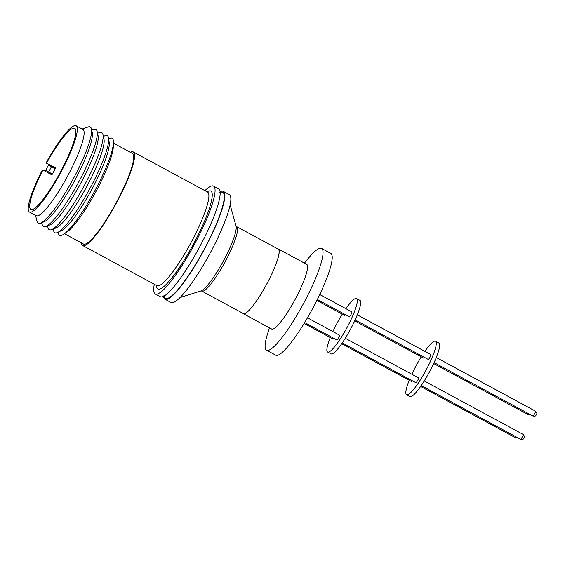 <?xml version="1.0" encoding="UTF-8"?>
<svg xmlns="http://www.w3.org/2000/svg" width="565" height="565" viewBox="0 0 565 565"><rect width="100%" height="100%" fill="white"/><g stroke="black" fill="none" stroke-linecap="round" stroke-linejoin="round"><path stroke-width="0.85" d="M220.223 192.418A60.215 10.728 118.4 0 1 204.685 248.346A60.215 10.728 118.4 0 1 164.175 296.095M55.109 168.822L48.449 165.121L45.687 170.312L52.347 174.013L55.645 167.996L46.584 163.094A46.097 8.214 118.4 0 1 74.707 128.333A46.097 8.214 118.4 0 1 60.851 171.216A46.097 8.214 118.4 0 1 30.856 209.438A46.097 8.214 118.4 0 1 42.905 170.023L51.959 174.917L52.347 174.013L49.275 172.487L48.887 173.384M42.905 170.023L42.382 169.867A49.042 8.736 -61.6 0 0 29.458 212.023A49.042 8.736 -61.6 0 0 61.366 171.364A49.042 8.736 -61.6 0 0 76.106 125.748A49.042 8.736 -61.6 0 0 46.069 162.946L55.645 167.996M29.458 212.023L36.252 215.696A49.042 8.736 -61.6 0 0 68.16 175.037A49.042 8.736 -61.6 0 0 82.9 129.413L76.106 125.748M52.037 167.297L52.573 166.463M35.51 215.3L37.064 221.438A54.699 9.746 -61.6 0 0 40.468 223.147A54.699 9.746 -61.6 0 0 73.81 177.841A54.699 9.746 -61.6 0 0 91.438 128.862A54.699 9.746 -61.6 0 0 88.14 126.956L82.158 129.018M40.468 223.147L43.964 221.84A51.832 9.238 -61.6 0 0 75.562 178.907A51.832 9.238 -61.6 0 0 92.257 132.507L91.438 128.862M41.577 222.737L42.389 225.138A55.172 9.831 -61.6 0 0 45.716 226.509A55.172 9.831 -61.6 0 0 79.347 180.807A55.172 9.831 -61.6 0 0 97.124 131.412A55.172 9.831 -61.6 0 0 94.15 129.378L91.7 130.014M45.716 226.509L49.777 224.983A51.832 9.238 -61.6 0 0 81.374 182.057A51.832 9.238 -61.6 0 0 98.077 135.649L97.124 131.412M47.389 225.88L48.202 228.281A55.172 9.831 -61.6 0 0 51.528 229.651A55.172 9.831 -61.6 0 0 85.16 183.957A55.172 9.831 -61.6 0 0 102.943 134.555A55.172 9.831 -61.6 0 0 99.97 132.521L97.519 133.163M51.528 229.651L56.006 227.978A51.493 9.174 -61.6 0 0 87.391 185.327A51.493 9.174 -61.6 0 0 103.988 139.216L102.943 134.555M53.294 228.995L53.597 230.591A55.172 9.831 -61.6 0 0 57.644 232.434A55.172 9.831 -61.6 0 0 90.739 186.966A55.172 9.831 -61.6 0 0 108.614 138.15A55.172 9.831 -61.6 0 0 104.857 135.77L103.353 136.391M57.644 232.434L61.634 230.534A51.493 9.174 -61.6 0 0 92.519 188.096A51.493 9.174 -61.6 0 0 109.207 142.528L108.614 138.15M58.223 232.159L58.28 232.639A55.172 9.831 -61.6 0 0 59.961 235.436A55.172 9.831 -61.6 0 0 63.923 234.115A55.172 9.831 -61.6 0 0 95.499 189.543A55.172 9.831 -61.6 0 0 113.466 142.479A55.172 9.831 -61.6 0 0 111.722 138.079A55.172 9.831 -61.6 0 0 109.137 138.573L108.706 138.785M63.923 234.115L67.129 231.904A51.493 9.174 -61.6 0 0 96.608 190.306A51.493 9.174 -61.6 0 0 113.374 146.377L113.466 142.479M64.474 233.74L83.479 244.016A51.493 9.174 -61.6 0 0 116.983 201.324A51.493 9.174 -61.6 0 0 132.457 153.419L113.445 143.143M81.374 242.879A53.209 9.478 -61.6 0 0 82.66 245.528A53.209 9.478 -61.6 0 0 117.28 201.408A53.209 9.478 -61.6 0 0 133.269 151.914A53.209 9.478 -61.6 0 0 130.353 152.289M154.302 284.252A61.303 10.926 -61.6 0 0 155.22 293.955A61.303 10.926 -61.6 0 0 195.109 243.127A61.303 10.926 -61.6 0 0 213.528 186.104A61.303 10.926 -61.6 0 0 204.911 190.638M155.22 293.955L160.319 296.703A61.303 10.926 -61.6 0 0 200.201 245.881A61.303 10.926 -61.6 0 0 218.62 188.858L213.528 186.104M163.525 296.35A61.303 10.926 -61.6 0 0 164.987 299.231A61.303 10.926 -61.6 0 0 204.869 248.402A61.303 10.926 -61.6 0 0 223.295 191.38A61.303 10.926 -61.6 0 0 220.082 191.733M164.987 299.231L171.011 302.487A61.303 10.926 -61.6 0 0 210.9 251.658A61.303 10.926 -61.6 0 0 229.319 194.643L223.295 191.38M201.832 291.109L243.367 313.561A36.633 6.526 -61.6 0 0 267.203 283.185A36.633 6.526 -61.6 0 0 278.206 249.109L236.679 226.657A36.633 6.526 118.4 0 1 225.668 260.733A36.633 6.526 118.4 0 1 201.832 291.109L200.963 290.933M277.69 248.833A36.782 6.554 118.4 0 1 278.277 248.981A36.782 6.554 118.4 0 1 267.224 283.192A36.782 6.554 118.4 0 1 243.296 313.688A36.782 6.554 118.4 0 1 242.851 313.285M243.296 313.688L271.68 329.042A36.782 6.554 -61.6 0 0 295.615 298.539A36.782 6.554 -61.6 0 0 306.668 264.328L278.277 248.981M269.441 327.827L267.648 333.534A57.87 10.311 -61.6 0 0 266.546 350.229A57.87 10.311 -61.6 0 0 304.196 302.254A57.87 10.311 -61.6 0 0 321.584 248.423A57.87 10.311 -61.6 0 0 308.222 258.495L304.422 263.113M266.546 350.229L275.713 355.187A57.87 10.311 -61.6 0 0 313.37 307.212A57.87 10.311 -61.6 0 0 330.758 253.381L321.584 248.423M317.346 299.478L349.269 316.739A2.747 0.487 -61.6 0 0 351.056 314.458A2.747 0.487 -61.6 0 0 351.882 311.908L319.748 294.535M304.655 322.551L336.91 339.989A2.747 0.487 -61.6 0 0 338.696 337.715A2.747 0.487 -61.6 0 0 339.523 335.158L307.459 317.827M330.264 337.573A30.404 5.417 -61.6 0 0 327.622 352.037A30.404 5.417 -61.6 0 0 347.411 326.824A30.404 5.417 -61.6 0 0 356.543 298.539A30.404 5.417 -61.6 0 0 345.893 308.667M342.291 314.14A30.404 5.417 -61.6 0 0 336.761 323.752A30.404 5.417 -61.6 0 0 332.87 331.563M327.622 352.037L331.019 353.874A30.404 5.417 -61.6 0 0 350.809 328.661A30.404 5.417 -61.6 0 0 359.94 300.375L356.543 298.539M342.27 342.891L415.875 382.682A2.747 0.487 -61.6 0 0 417.662 380.407A2.747 0.487 -61.6 0 0 418.488 377.851L345.279 338.273M355.131 319.903L428.242 359.432A2.747 0.487 -61.6 0 0 430.029 357.151A2.747 0.487 -61.6 0 0 430.855 354.601L357.306 314.839M409.23 380.266A30.404 5.417 -61.6 0 0 406.595 394.73A30.404 5.417 -61.6 0 0 426.377 369.517A30.404 5.417 -61.6 0 0 435.516 341.232A30.404 5.417 -61.6 0 0 424.859 351.359M421.257 356.833A30.404 5.417 -61.6 0 0 415.734 366.445A30.404 5.417 -61.6 0 0 411.836 374.256M406.595 394.73L409.992 396.566A30.404 5.417 -61.6 0 0 429.774 371.353A30.404 5.417 -61.6 0 0 438.913 343.068L435.516 341.232M46.584 163.094L46.069 162.946M45.687 170.312L49.275 172.487M48.752 171.845L51.514 166.654M304.118 323.441L332.291 338.668A2.747 0.487 -61.6 0 0 333.117 337.941M316.88 300.403L344.65 315.418A2.747 0.487 -61.6 0 0 345.476 314.691M354.7 320.849L423.616 358.111A2.747 0.487 -61.6 0 0 424.449 357.384M341.677 343.746L411.256 381.361A2.747 0.487 -61.6 0 0 412.09 380.633M157.084 285.749L156.95 285.685A53.209 9.478 -61.6 0 0 191.57 241.566A53.209 9.478 -61.6 0 0 207.56 192.072L207.687 192.149M207.122 191.839A55.66 9.916 118.4 0 1 194.12 242.837A55.66 9.916 118.4 0 1 156.512 285.452M180.044 297.543L200.985 290.926A37.495 6.681 -61.6 0 0 224.023 259.808A37.495 6.681 -61.6 0 0 236.057 226.049L230.132 204.904M523.105 434.407C525.634 437.494 523.946 436.915 524.016 437.988C523.169 438.44 524.377 439.74 520.492 439.238A2.747 0.487 -61.6 0 0 522.279 436.964A2.747 0.487 -61.6 0 0 523.105 434.407L424.244 380.965M535.465 411.158C537.993 414.237 536.305 413.658 536.376 414.738C535.535 415.19 536.743 416.49 532.859 415.988A2.747 0.487 -61.6 0 0 534.645 413.707A2.747 0.487 -61.6 0 0 535.465 411.158L436.272 357.532M530.493 414.71L528.233 414.668A2.747 0.487 -61.6 0 0 529.066 413.94M518.133 437.967L515.873 437.924A2.747 0.487 -61.6 0 0 516.707 437.19M220.336 192.425L219.792 192.277M164.238 296.187L163.815 295.813M133.269 151.914L207.56 192.072M82.66 245.528L156.95 285.685M236.679 226.657L236.05 226.028M520.492 439.238L421.236 385.584M528.233 414.668L433.666 363.542M515.873 437.924L420.643 386.439M532.859 415.988L434.097 362.596"/></g></svg>
